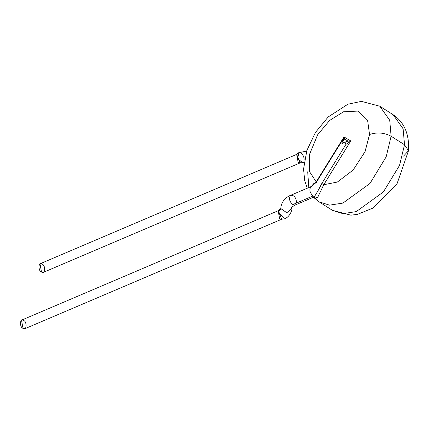 <?xml version="1.0" encoding="UTF-8"?>
<svg xmlns="http://www.w3.org/2000/svg" width="430" height="430" viewBox="0 0 430 430"><rect width="100%" height="100%" fill="white"/><g stroke="black" fill="none" stroke-linecap="round" stroke-linejoin="round"><path stroke-width="0.64" d="M23.607 320.506C27.386 321.452 26.552 332.003 22.994 328.289C19.216 327.343 20.049 316.792 23.607 320.506M281.72 219.15L278.242 210.711L21.5 320.173L22.994 328.289L25.101 328.622L281.779 219.192L279.672 218.859L278.178 210.743L279.672 218.859L281.714 219.155M281.177 208.227L278.151 210.845L281.714 219.15L284.38 218.892L278.414 211.786L279.86 209.179L278.414 211.786L284.386 218.892C290.379 216.774 292.685 208.84 291.75 207.712L291.755 208.389L286.805 212.753L281.091 208.754L281.08 208.077M281.08 208.652L278.414 211.786L281.08 208.652M42.102 264.149C45.881 265.095 45.053 275.646 41.49 271.932C37.711 270.986 38.544 260.435 42.102 264.149M290.712 195.284C288.664 198.117 289.309 201.24 292.647 204.658L312.943 196.005L314.432 196.542C316.351 193.779 318.823 189.42 321.844 183.454L345.908 144.416L348.096 142.894L348.101 141.126L345.01 142.094L345.908 144.416L345.01 142.094C342.753 142.819 342.14 142.459 343.161 141.013L341.855 141.416L341.151 142.346L316.313 182.363L311.196 186.539L290.906 195.188C281.349 198.934 280.398 207.781 281.091 208.754L286.805 212.753L291.755 208.389L291.75 207.652C291.099 207.69 292.223 206.819 295.109 205.046L312.782 197.51L314.432 196.542L312.943 196.005L292.647 204.658L295.109 205.046L292.647 204.658C289.309 201.24 288.664 198.117 290.712 195.284L290.712 195.284C294.007 195.08 295.974 197.456 296.614 202.406M341.151 142.346L341.855 141.416L343.161 141.013L344.521 139.035L342.92 139.874L342.543 140.535M348.096 142.894L350.772 140.927L345.908 144.416L321.844 183.454L323.785 184.712L350.772 140.927L344 136.976L342.92 139.874L344.521 139.035L343.161 141.013C342.14 142.459 342.753 142.819 345.01 142.094L348.101 141.126L348.096 142.894M348.101 141.126L344.521 139.035L344 136.976L316.19 181.842L316.351 182.524L316.19 181.842L313.008 184.185L312.422 185.9L313.008 184.185L316.19 181.842L344 136.976L344.521 139.035L348.101 141.126M296.716 154.37L39.995 263.816L41.49 271.932L43.597 272.265L300.274 162.836L298.167 162.502L296.673 154.386L298.167 162.502L300.344 162.814L296.668 154.456L300.199 162.793L302.618 162.685L297.732 158.777L298.71 152.709L306.665 151.102M312.943 196.005C309.369 192.07 308.907 188.877 311.556 186.426C308.907 188.877 309.369 192.07 312.943 196.005M311.196 186.539L311.556 186.426M343.183 144.093L341.038 142.669M344 136.976L350.772 140.927L323.785 184.712L317.431 197.864L323.785 184.712L321.844 183.454C318.823 189.42 316.351 193.779 314.432 196.542L317.431 197.864L314.432 196.542L312.873 197.472M323.785 184.712L337.356 182.057L353.159 170.027L365.032 151.688L369.547 134.499L367.585 120.239L358.147 111.085L343.554 111.778L329.606 120.438L317.646 134.762L309.621 154.133L309.579 171.704L316.19 181.842L309.579 171.704L309.621 154.133L317.646 134.762L329.606 120.438L343.554 111.778L358.147 111.085L367.585 120.239L369.547 134.499L365.032 151.688L353.159 170.027L337.356 182.057L323.785 184.712M300.715 152.956C303 154.553 304.15 156.912 304.161 160.035L304.467 159.933L304.161 160.035M391.123 136.24L389.725 120.282L379.781 106.226L389.725 120.282L391.123 136.24C384.194 132.596 377.002 132.015 369.547 134.499C377.002 132.015 384.194 132.596 391.123 136.24L386.161 156.843L369.993 183.433L342.914 203.084L329.536 205.148L319.038 201.821L329.536 205.148L342.914 203.084L369.993 183.433L386.161 156.843L391.123 136.24L404.517 144.749L403.12 128.79L393.176 114.735L403.12 128.79L404.517 144.749L391.123 136.24M307.697 171.806L308.719 186.373M313.739 197.004L319.038 201.821L313.588 197.397M307.283 188.206L304.719 180.734L303.553 169.071L306.88 150.425L315.48 132.386L328.187 116.96L347.913 104.21L361.447 101.378L379.781 106.226L393.176 114.735C404.356 122.319 409.462 134.327 408.5 150.758L404.517 144.749L408.5 150.758L403.544 156.101L408.5 150.758L397.073 183.631L372.987 208.061L357.464 214.366L350.88 215.172L332.433 210.329L342.93 213.662L356.309 211.592L383.383 191.941L399.551 165.356L404.517 144.749L399.551 165.356L383.383 191.941L356.309 211.592L342.93 213.662L332.433 210.329L319.038 201.821M322.038 173.36L322.263 172.253M341.855 141.416L342.56 140.508M298.7 152.714L296.673 154.386M313.47 197.166L313.879 197.472L312.782 197.51M302.613 162.69L304.101 162.25"/></g></svg>
